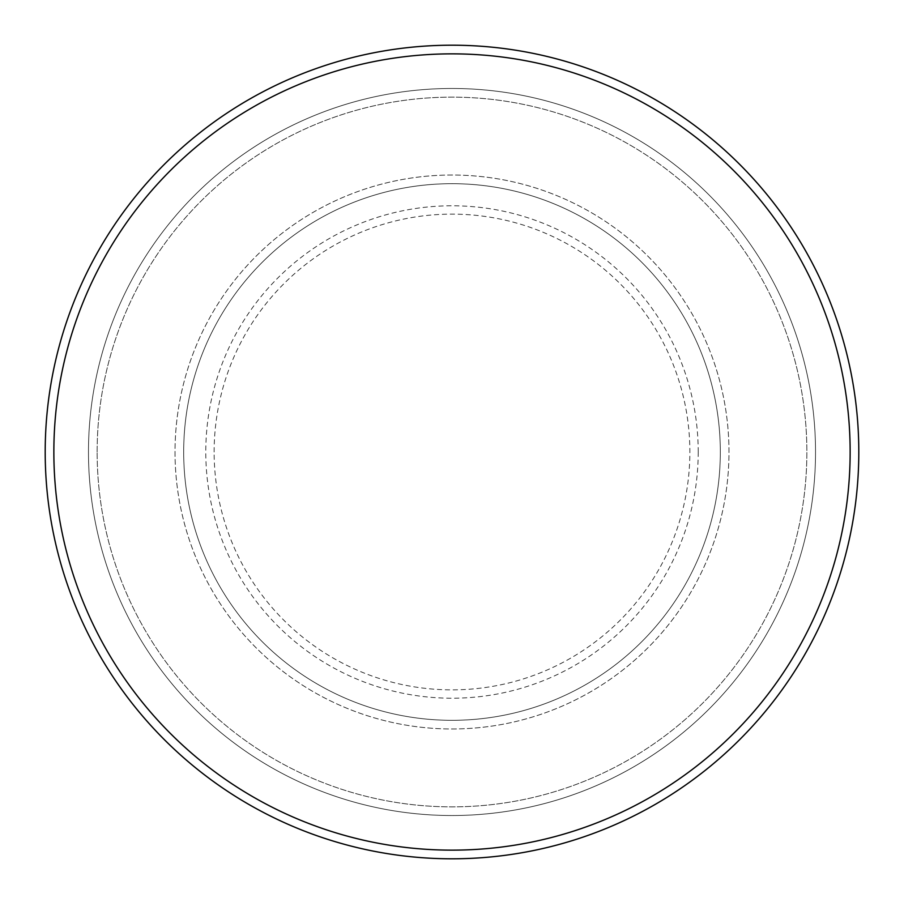 <?xml version="1.0" encoding="UTF-8"?>
<svg xmlns="http://www.w3.org/2000/svg" width="904" height="904" viewBox="0 0 904 904"><rect width="100%" height="100%" fill="white"/><g stroke="black" fill="none" stroke-linecap="round" stroke-linejoin="round"><path stroke-width="0.68" stroke-dasharray="4.52 3.39" d="M175.026 452A276.974 276.974 0 0 0 452 728.974A276.974 276.974 0 0 0 728.974 452A276.974 276.974 0 0 0 452 175.026A276.974 276.974 0 0 0 175.026 452A276.974 276.974 0 0 0 452 728.974A276.974 276.974 0 0 0 728.974 452A276.974 276.974 0 0 0 452 175.026A276.974 276.974 0 0 0 175.026 452A276.974 276.974 0 0 0 452 728.974A276.974 276.974 0 0 0 728.974 452A276.974 276.974 0 0 0 452 175.026A276.974 276.974 0 0 0 175.026 452A276.974 276.974 0 0 0 452 728.974A276.974 276.974 0 0 0 728.974 452A276.974 276.974 0 0 0 452 175.026A276.974 276.974 0 0 0 175.026 452A276.974 276.974 0 0 0 452 728.974A276.974 276.974 0 0 0 728.974 452A276.974 276.974 0 0 0 452 175.026A276.974 276.974 0 0 0 175.026 452A276.974 276.974 0 0 0 452 728.974A276.974 276.974 0 0 0 728.974 452A276.974 276.974 0 0 0 452 175.026A276.974 276.974 0 0 0 175.026 452A276.974 276.974 0 0 0 452 728.974A276.974 276.974 0 0 0 728.974 452A276.974 276.974 0 0 0 452 175.026A276.974 276.974 0 0 0 175.026 452A276.974 276.974 0 0 0 452 728.974A276.974 276.974 0 0 0 728.974 452A276.974 276.974 0 0 0 452 175.026A276.974 276.974 0 0 0 175.026 452M183.681 452A268.318 268.318 0 0 0 452 720.318A268.318 268.318 0 0 0 720.318 452A268.318 268.318 0 0 0 452 183.681A268.318 268.318 0 0 0 183.681 452A268.318 268.318 0 0 0 452 720.318A268.318 268.318 0 0 0 720.318 452A268.318 268.318 0 0 0 452 183.681A268.318 268.318 0 0 0 183.681 452A268.318 268.318 0 0 0 452 720.318A268.318 268.318 0 0 0 720.318 452A268.318 268.318 0 0 0 452 183.681A268.318 268.318 0 0 0 183.681 452A268.318 268.318 0 0 0 452 720.318A268.318 268.318 0 0 0 720.318 452A268.318 268.318 0 0 0 452 183.681A268.318 268.318 0 0 0 183.681 452A268.318 268.318 0 0 0 452 720.318A268.318 268.318 0 0 0 720.318 452A268.318 268.318 0 0 0 452 183.681A268.318 268.318 0 0 0 183.681 452M97.135 452A354.865 354.865 0 0 1 452 97.135A354.865 354.865 0 0 1 806.865 452A354.865 354.865 0 0 1 452 806.865A354.865 354.865 0 0 1 97.135 452A354.865 354.865 0 0 0 452 806.865A354.865 354.865 0 0 0 806.865 452A354.865 354.865 0 0 0 452 97.135A354.865 354.865 0 0 0 97.135 452M815.521 452A363.521 363.521 0 0 0 452 88.479A363.521 363.521 0 0 0 88.479 452A363.521 363.521 0 0 0 452 815.521A363.521 363.521 0 0 0 815.521 452A363.521 363.521 0 0 0 452 88.479A363.521 363.521 0 0 0 88.479 452A363.521 363.521 0 0 0 452 815.521A363.521 363.521 0 0 0 815.521 452A363.521 363.521 0 0 0 452 88.479A363.521 363.521 0 0 0 88.479 452A363.521 363.521 0 0 0 452 815.521A363.521 363.521 0 0 0 815.521 452M858.8 452A406.8 406.8 0 0 0 452 45.2A406.8 406.8 0 0 0 45.2 452A406.8 406.8 0 0 0 452 858.8A406.8 406.8 0 0 0 858.8 452M214.135 452A237.865 237.865 0 0 1 452 214.135A237.865 237.865 0 0 1 689.865 452A237.865 237.865 0 0 1 452 689.865A237.865 237.865 0 0 1 214.135 452M698.216 452A246.216 246.216 0 0 0 452 205.784A246.216 246.216 0 0 0 205.784 452A246.216 246.216 0 0 0 452 698.216A246.216 246.216 0 0 0 698.216 452"/><path stroke-width="1.36" d="M850.144 452A398.144 398.144 0 0 0 452 53.856A398.144 398.144 0 0 0 53.856 452A398.144 398.144 0 0 0 452 850.144A398.144 398.144 0 0 0 850.144 452M45.2 452A406.8 406.8 0 0 1 452 45.2A406.8 406.8 0 0 1 858.8 452A406.8 406.8 0 0 1 452 858.8A406.8 406.8 0 0 1 45.2 452"/></g></svg>
